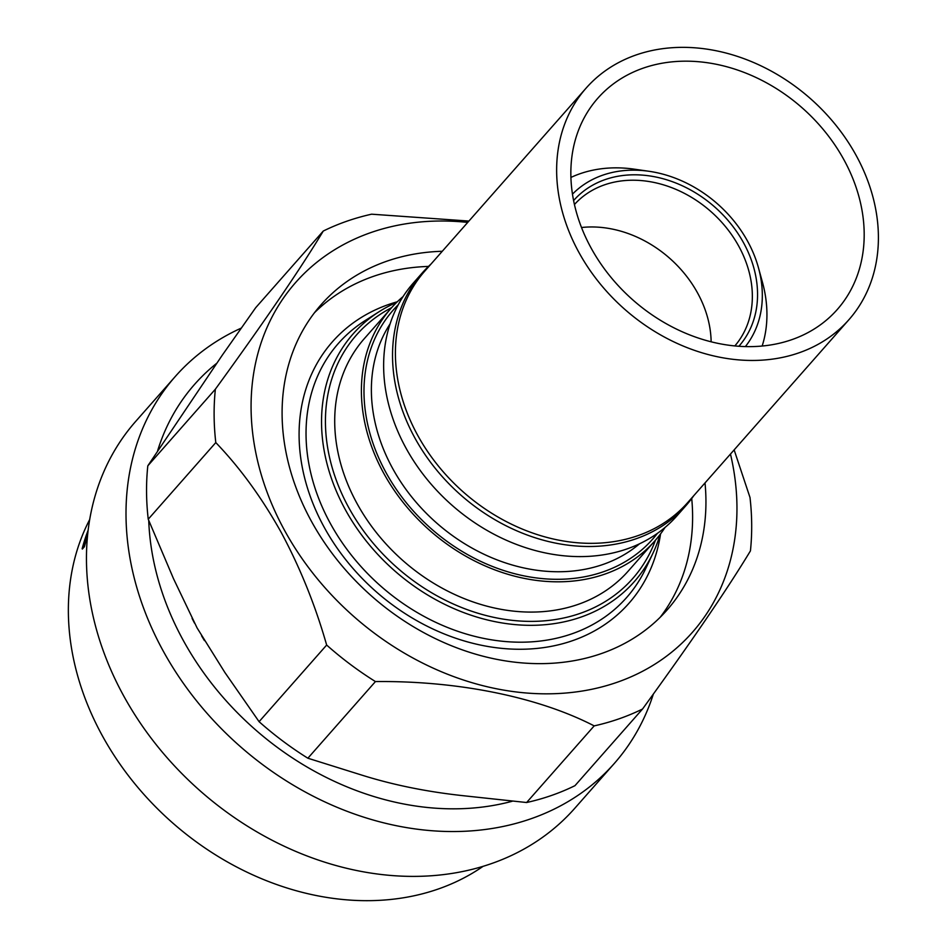 <?xml version="1.0" encoding="UTF-8"?>
<svg xmlns="http://www.w3.org/2000/svg" width="947" height="947" viewBox="0 0 947 947"><rect width="100%" height="100%" fill="white"/><g stroke="black" fill="none" stroke-linecap="round" stroke-linejoin="round"><path stroke-width="1.42" d="M570.923 177.432A135.054 108.278 -138.6 0 1 634.277 169.17L649.015 171.289A115.356 92.486 -138.6 0 1 747.716 241.438A115.356 92.486 -138.6 0 1 758.464 267.788A115.356 92.486 -138.6 0 1 745.384 346.578M572.473 194.147A115.356 92.486 -138.6 0 1 649.015 171.289M573.598 200.563A110.16 88.331 -138.6 0 1 605.086 179.61A110.16 88.331 -138.6 0 1 730.93 223.93A110.16 88.331 -138.6 0 1 738.873 346.271M574.438 204.528A106.916 85.727 -138.6 0 1 604.375 184.89A106.916 85.727 -138.6 0 1 726.148 227.446A106.916 85.727 -138.6 0 1 734.836 345.927M581.517 227.517A106.916 85.727 -138.6 0 1 711.138 341.796M578.818 252.245A175.148 140.428 -138.6 0 1 586.146 88.083A175.148 140.428 -138.6 0 1 856.218 155.557A175.148 140.428 -138.6 0 1 848.903 319.719A175.148 140.428 -138.6 0 1 578.818 252.245M848.903 319.719L687.664 502.608A175.148 140.428 -138.6 0 1 417.591 435.135A175.148 140.428 -138.6 0 1 424.907 270.972L586.146 88.083M843.966 159.83A159.664 128.023 -138.6 0 1 837.29 309.491A159.664 128.023 -138.6 0 1 591.07 247.972A159.664 128.023 -138.6 0 1 597.746 98.31A159.664 128.023 -138.6 0 1 843.966 159.83M655.442 540.228A184.132 147.637 -138.6 0 1 512.907 620.415A184.132 147.637 -138.6 0 1 348.756 507.616A184.132 147.637 -138.6 0 1 391.632 307.657M660.083 534.51A187.376 150.23 -138.6 0 1 653.087 552.953A187.376 150.23 -138.6 0 1 506.112 623.564A187.376 150.23 -138.6 0 1 345.276 509.545A187.376 150.23 -138.6 0 1 379.297 311.587A187.376 150.23 -138.6 0 1 396.722 302.33M691.724 498.513A230.713 184.985 -138.6 0 1 660.154 617.337M705.018 482.923A230.713 184.985 -138.6 0 1 667.079 609.986A230.713 184.985 -138.6 0 1 311.314 521.099A230.713 184.985 -138.6 0 1 320.962 304.851A230.713 184.985 -138.6 0 1 442.261 251.275M89.693 519.548A267.291 214.306 41.4 0 0 102.217 735.523A267.291 214.306 41.4 0 0 483.065 866.351M653.347 694.08A292.611 234.607 -138.6 0 1 614.283 763.483L574.734 808.336A292.611 234.607 -138.6 0 1 123.524 695.607A292.611 234.607 -138.6 0 1 135.752 421.332L175.302 376.48A292.611 234.607 -138.6 0 1 241.248 328.112M614.283 763.483A292.611 234.607 -138.6 0 1 163.062 650.743A292.611 234.607 -138.6 0 1 175.302 376.48M87.479 536.345A267.291 214.306 41.4 0 0 84.401 546.715L82.342 549.047L84.212 546.372A267.575 214.531 -138.6 0 1 87.598 535.126M215.798 442.58L148.241 519.216L173.502 578.676L197.083 627.92L224.83 672.417L259.087 721.685L326.656 645.049C315.351 605.405 300.211 567.88 281.235 532.463C261.81 497.72 239.993 467.759 215.798 442.58A292.611 234.607 -138.6 0 1 215.371 389.193C264.402 321.672 300.377 268.96 323.27 231.044A292.611 234.607 -138.6 0 1 371.615 214.188L468.895 221.065M375.438 681.568L307.87 758.216L362.109 775.202C393.313 784.98 427.073 791.81 463.403 795.729L526.615 802.523L594.183 725.887C538.298 697.028 457.957 680.644 375.438 681.568A292.611 234.607 -138.6 0 1 326.656 645.049M730.468 454.063A264.473 212.045 -138.6 0 1 584.477 690.659A264.473 212.045 -138.6 0 1 284.574 530.415A264.473 212.045 -138.6 0 1 467.711 222.415M693.772 495.683A175.846 140.985 -138.6 0 1 685.971 505.603A175.846 140.985 -138.6 0 1 414.81 437.845A175.846 140.985 -138.6 0 1 422.161 273.02A175.846 140.985 -138.6 0 1 431.015 264.035M685.971 505.603L677.081 515.689A175.846 140.985 -138.6 0 1 405.908 447.943A175.846 140.985 -138.6 0 1 413.259 283.117L422.161 273.02M665.019 527.479A175.846 140.985 -138.6 0 1 654.839 540.915A175.846 140.985 -138.6 0 1 383.677 473.169A175.846 140.985 -138.6 0 1 391.016 308.343A175.846 140.985 -138.6 0 1 403.079 296.553M654.839 540.915L628.145 571.183A175.846 140.985 -138.6 0 1 356.983 503.437A175.846 140.985 -138.6 0 1 364.335 338.612L391.016 308.343M314.546 312.652A230.713 184.985 -138.6 0 1 428.458 266.427M734.138 449.896L750 497.495A292.611 234.607 -138.6 0 1 750.438 550.87C727.698 588.549 691.736 641.273 642.528 709.031A292.611 234.607 -138.6 0 1 594.183 725.887M323.27 231.044L255.702 307.68L222.237 355.243L147.803 465.841L215.371 389.193M642.528 709.031L574.971 785.667A292.611 234.607 -138.6 0 1 526.615 802.523M307.87 758.216A292.611 234.607 -138.6 0 1 259.087 721.685M148.241 519.216A292.611 234.607 -138.6 0 1 147.803 465.841M88.142 530.213A267.575 214.531 41.4 0 0 82.152 548.692M758.464 267.788L762.418 282.135A135.054 108.278 -138.6 0 1 762.157 346.022M512.138 801.28A272.914 218.816 -138.6 0 1 183.162 640.208A272.914 218.816 -138.6 0 1 148.738 520.495M157.664 450.642A272.914 218.816 -138.6 0 1 216.484 363.482M660.568 533.859A197.686 158.504 -138.6 0 1 516.269 649.228A197.686 158.504 -138.6 0 1 324.123 527.124A197.686 158.504 -138.6 0 1 397.302 301.773M379.297 311.587L365.258 320.5A192.134 154.053 41.4 0 0 330.373 523.49A192.134 154.053 41.4 0 0 495.305 640.397A192.134 154.053 41.4 0 0 645.996 567.999L653.087 552.953M390.093 323.886A167.406 134.225 41.4 0 0 392.579 468.315A167.406 134.225 41.4 0 0 639.533 543.791M657.455 533.315A173.029 138.736 -138.6 0 1 385.903 472.387A173.029 138.736 -138.6 0 1 398.237 304.792M201.593 635.863L204.422 640.598M194.49 623.09L192.075 618.379"/></g></svg>
